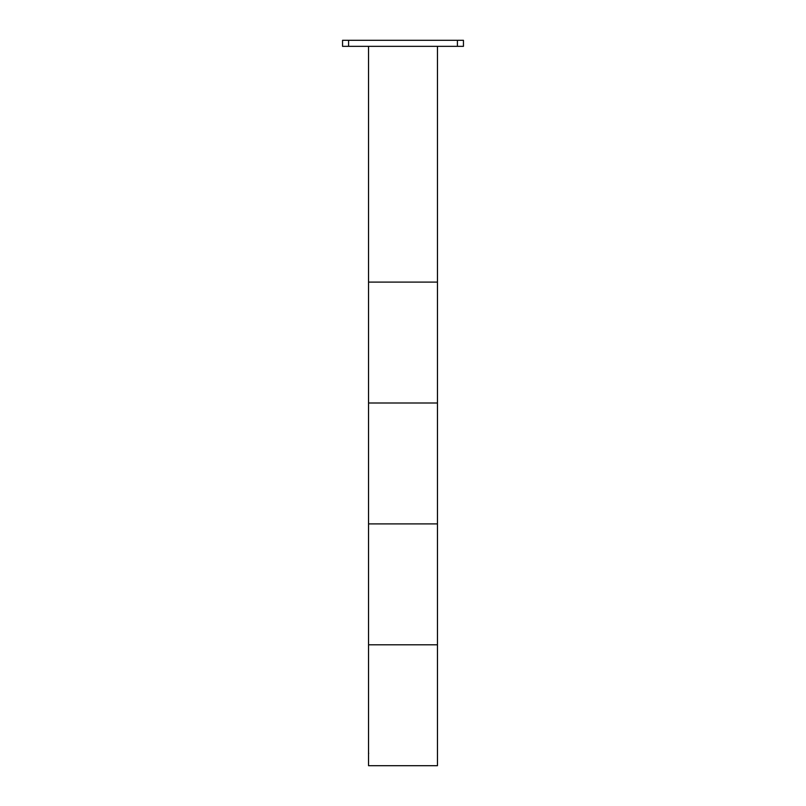 <?xml version="1.0" encoding="UTF-8"?>
<svg xmlns="http://www.w3.org/2000/svg" width="806" height="806" viewBox="0 0 806 806"><rect width="100%" height="100%" fill="white"/><g stroke="black" fill="none" stroke-linecap="round" stroke-linejoin="round"><path stroke-width="1.21" d="M437.457 46.345L437.457 282.1L368.544 282.1L368.544 403L437.457 403L368.544 403L368.544 523.9L437.457 523.9L368.544 523.9L368.544 644.8L437.457 644.8L368.544 644.8L368.544 765.7L437.457 765.7L437.457 282.1L368.544 282.1L368.544 46.345M463.45 46.345L342.55 46.345L342.55 40.3L463.45 40.3L463.45 46.345M368.654 753.61L368.644 753.076M457.405 46.345L457.405 40.3M348.595 46.345L348.595 40.3"/></g></svg>
